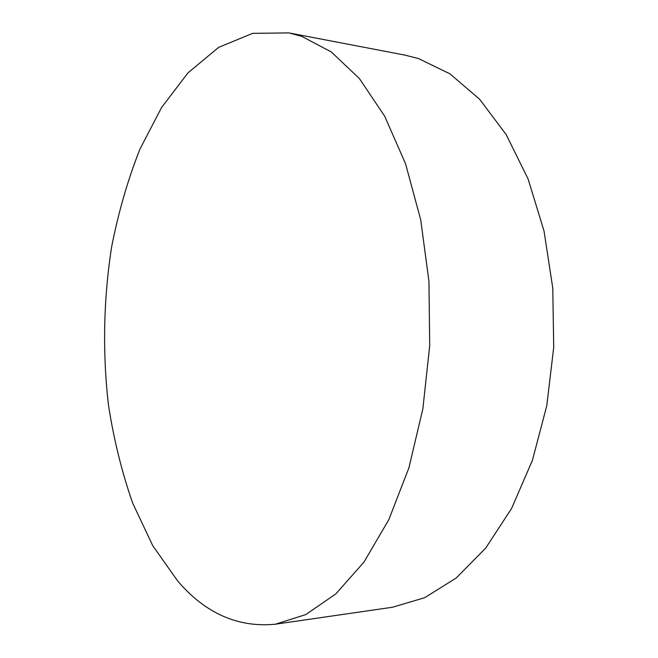 <?xml version="1.0" encoding="UTF-8"?>
<svg xmlns="http://www.w3.org/2000/svg" width="658" height="658" viewBox="0 0 658 658"><rect width="100%" height="100%" fill="white"/><g stroke="black" fill="none" stroke-linecap="round" stroke-linejoin="round"><path stroke-width="0.99" d="M275.505 624.195L392.596 607.227L424.706 597.686L456.216 578.012L485.694 548.098L511.595 508.461L532.396 460.37L546.765 405.789L553.715 347.35L552.769 288.072L544.034 231.048L528.152 179.132L506.224 134.66L479.649 99.268L449.932 73.836L418.57 58.595L405.024 55.124L288.813 32.9L252.623 33.352L218.596 47.409L187.991 72.865L161.597 107.476L139.924 149.152C127.849 179.749 118.44 212.205 111.704 246.511C103.495 298.691 102.393 352.696 108.48 405.122C113.818 439.634 121.911 472.37 132.76 503.345L152.763 545.704L177.775 581.121C205.535 613.47 238.106 627.831 275.505 624.195L305.838 614.556L335.769 593.944L363.923 562.171L388.796 519.721L408.889 467.912L422.855 408.906L429.707 345.623L428.958 281.41L420.701 219.756L405.575 163.834L384.683 116.186L359.408 78.573L331.229 51.892L301.586 36.289L288.813 32.9"/></g></svg>
